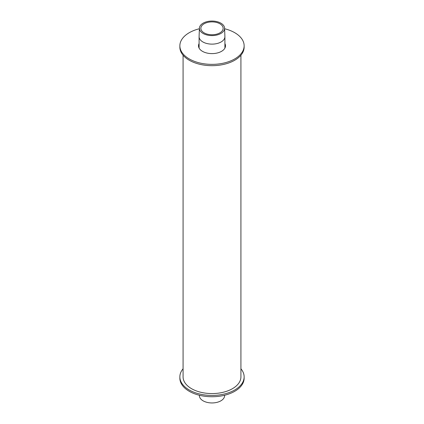 <?xml version="1.0" encoding="UTF-8"?>
<svg xmlns="http://www.w3.org/2000/svg" width="424" height="424" viewBox="0 0 424 424"><rect width="100%" height="100%" fill="white"/><g stroke="black" fill="none" stroke-linecap="round" stroke-linejoin="round"><path stroke-width="0.64" d="M240.922 368.785A32.139 18.555 180 0 1 244.139 376.872A32.139 18.555 180 0 1 224.296 394.018A32.139 18.555 180 0 1 189.274 389.995A32.139 18.555 180 0 1 179.861 376.872A32.139 18.555 180 0 1 183.078 368.785M244.139 376.872L244.139 378.187A32.139 18.555 180 0 1 224.296 395.327A32.139 18.555 180 0 1 189.274 391.304A32.139 18.555 180 0 1 179.861 378.187L179.861 376.872M224.911 43.54A13.499 7.791 180 0 1 225.499 45.813A13.499 7.791 180 0 1 217.168 53.016A13.499 7.791 180 0 1 202.455 51.325A13.499 7.791 180 0 1 198.501 45.813A13.499 7.791 180 0 1 199.089 43.54M225.451 46.47A13.499 7.791 0 0 0 224.911 44.849M199.089 44.849A13.499 7.791 0 0 0 198.549 46.47M224.609 28.747A32.139 18.555 180 0 1 244.139 45.813A32.139 18.555 180 0 1 224.296 62.953A32.139 18.555 180 0 1 189.274 58.936A32.139 18.555 180 0 1 179.861 45.813A32.139 18.555 180 0 1 199.391 28.747M244.139 45.813L244.139 47.128A32.139 18.555 180 0 1 224.296 64.268A32.139 18.555 180 0 1 189.274 60.245A32.139 18.555 180 0 1 179.861 47.128L179.861 45.813M240.922 55.215L240.922 376.872A28.922 16.7 180 0 1 223.066 392.301A28.922 16.7 180 0 1 191.547 388.681A28.922 16.7 180 0 1 183.078 376.872L183.078 55.215M204.124 23.771A11.141 6.434 0 0 0 200.859 28.323A11.141 6.434 0 0 0 212 34.752A11.141 6.434 0 0 0 223.141 28.323A11.141 6.434 0 0 0 216.261 22.377A11.141 6.434 0 0 0 204.124 23.771M199.413 28.159L199.095 36.512A12.911 7.452 0 0 0 199.089 36.676A12.911 7.452 0 0 0 212 44.128A12.911 7.452 0 0 0 224.911 36.676A12.911 7.452 0 0 0 224.906 36.512L224.588 28.159A12.588 7.266 0 0 0 216.691 21.576A12.588 7.266 0 0 0 203.096 23.182A12.588 7.266 0 0 0 199.413 28.159A12.588 7.266 0 0 0 212 35.59A12.588 7.266 0 0 0 224.588 28.159M224.609 395.253L224.588 395.841A12.588 7.266 180 0 1 220.904 400.818A12.588 7.266 180 0 1 207.309 402.424A12.588 7.266 180 0 1 199.413 395.841L199.391 395.253M224.911 48.092L224.911 36.676M199.089 48.092L199.089 36.676"/></g></svg>
